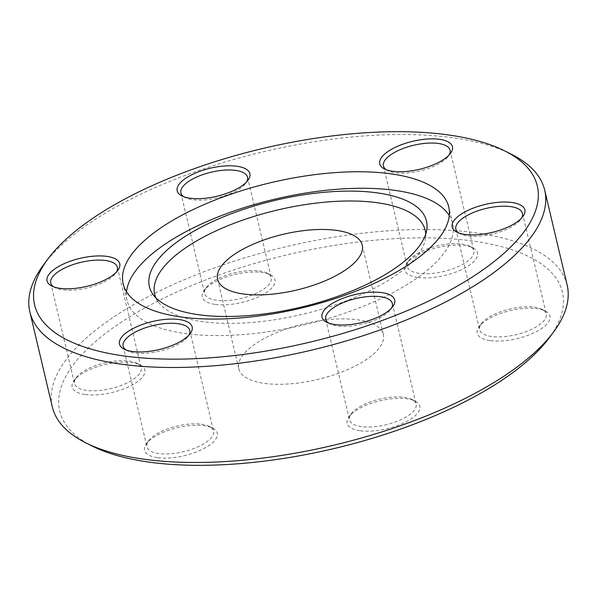 <?xml version="1.0" encoding="UTF-8"?>
<svg xmlns="http://www.w3.org/2000/svg" width="597" height="597" viewBox="0 0 597 597"><rect width="100%" height="100%" fill="white"/><g stroke="black" fill="none" stroke-linecap="round" stroke-linejoin="round"><path stroke-width="0.45" stroke-dasharray="2.98 2.24" d="M357.081 319.716A74.297 28.671 166.7 0 1 383.356 334.492A74.297 28.671 166.7 0 1 345.059 370.715A74.297 28.671 166.7 0 1 265.016 383.461A74.297 28.671 166.7 0 1 238.74 368.677A74.297 28.671 166.7 0 1 277.038 332.454A74.297 28.671 166.7 0 1 357.081 319.716M458.697 232.92A34.23 13.209 -13.3 0 0 460.168 233.793A34.23 13.209 -13.3 0 0 467.951 235.949A34.23 13.209 -13.3 0 0 520.688 219.487A34.23 13.209 -13.3 0 0 521.621 218.047M490.458 340.656A37.342 14.41 -13.3 0 0 537.196 331.178A37.342 14.41 -13.3 0 0 545.218 310.97A37.342 14.41 -13.3 0 0 536.733 308.619A37.342 14.41 -13.3 0 0 479.197 326.574A37.342 14.41 -13.3 0 0 490.458 340.656M534.143 307.156A34.23 13.209 166.7 0 1 541.927 309.313A34.23 13.209 166.7 0 1 546.248 313.97A34.23 13.209 166.7 0 1 528.606 330.656A34.23 13.209 166.7 0 1 491.727 336.529A34.23 13.209 166.7 0 1 479.622 329.716A34.23 13.209 166.7 0 1 481.406 323.619A34.23 13.209 166.7 0 1 534.143 307.156M386.289 169.757A34.23 13.209 -13.3 0 0 387.766 170.63A34.23 13.209 -13.3 0 0 395.542 172.787A34.23 13.209 -13.3 0 0 448.28 156.324A34.23 13.209 -13.3 0 0 449.213 154.884M418.049 277.493A37.342 14.41 -13.3 0 0 464.787 268.016A37.342 14.41 -13.3 0 0 472.817 247.807A37.342 14.41 -13.3 0 0 464.324 245.457A37.342 14.41 -13.3 0 0 406.788 263.411A37.342 14.41 -13.3 0 0 418.049 277.493M461.735 243.994A34.23 13.209 166.7 0 1 469.518 246.151A34.23 13.209 166.7 0 1 473.839 250.807A34.23 13.209 166.7 0 1 456.198 267.493A34.23 13.209 166.7 0 1 419.318 273.366A34.23 13.209 166.7 0 1 407.214 266.553A34.23 13.209 166.7 0 1 408.997 260.456A34.23 13.209 166.7 0 1 461.735 243.994M183.742 196.704A34.23 13.209 -13.3 0 0 185.212 197.577A34.23 13.209 -13.3 0 0 192.995 199.734A34.23 13.209 -13.3 0 0 245.733 183.272A34.23 13.209 -13.3 0 0 246.665 181.831M215.502 304.44A37.342 14.41 -13.3 0 0 262.24 294.963A37.342 14.41 -13.3 0 0 270.262 274.754A37.342 14.41 -13.3 0 0 261.777 272.404A37.342 14.41 -13.3 0 0 204.241 290.358A37.342 14.41 -13.3 0 0 215.502 304.44M259.188 270.941A34.23 13.209 166.7 0 1 266.971 273.098A34.23 13.209 166.7 0 1 271.292 277.754A34.23 13.209 166.7 0 1 253.65 294.44A34.23 13.209 166.7 0 1 216.771 300.313A34.23 13.209 166.7 0 1 204.667 293.508A34.23 13.209 166.7 0 1 206.45 287.403A34.23 13.209 166.7 0 1 259.188 270.941M53.596 286.814A34.23 13.209 -13.3 0 0 55.073 287.687A34.23 13.209 -13.3 0 0 62.857 289.843A34.23 13.209 -13.3 0 0 115.594 273.381A34.23 13.209 -13.3 0 0 116.527 271.941M85.364 394.55A37.342 14.41 -13.3 0 0 132.101 385.072A37.342 14.41 -13.3 0 0 140.123 364.864A37.342 14.41 -13.3 0 0 131.638 362.513A37.342 14.41 -13.3 0 0 74.103 380.468A37.342 14.41 -13.3 0 0 85.364 394.55M129.049 361.051A34.23 13.209 166.7 0 1 136.832 363.207A34.23 13.209 166.7 0 1 141.153 367.864A34.23 13.209 166.7 0 1 123.512 384.55A34.23 13.209 166.7 0 1 86.632 390.423A34.23 13.209 166.7 0 1 74.528 383.617A34.23 13.209 166.7 0 1 76.312 377.513A34.23 13.209 166.7 0 1 129.049 361.051M126.004 349.976A34.23 13.209 -13.3 0 0 127.482 350.849A34.23 13.209 -13.3 0 0 135.265 353.006A34.23 13.209 -13.3 0 0 188.003 336.544A34.23 13.209 -13.3 0 0 188.936 335.104M157.772 457.712A37.342 14.41 -13.3 0 0 204.51 448.235A37.342 14.41 -13.3 0 0 212.532 428.027A37.342 14.41 -13.3 0 0 204.047 425.676A37.342 14.41 -13.3 0 0 146.511 443.631A37.342 14.41 -13.3 0 0 157.772 457.712M201.458 424.213A34.23 13.209 166.7 0 1 209.234 426.37A34.23 13.209 166.7 0 1 213.562 431.027A34.23 13.209 166.7 0 1 195.92 447.713A34.23 13.209 166.7 0 1 159.041 453.586A34.23 13.209 166.7 0 1 146.937 446.772A34.23 13.209 166.7 0 1 148.72 440.676A34.23 13.209 166.7 0 1 201.458 424.213M328.551 323.029A34.23 13.209 -13.3 0 0 330.029 323.902A34.23 13.209 -13.3 0 0 337.812 326.059A34.23 13.209 -13.3 0 0 390.55 309.597A34.23 13.209 -13.3 0 0 391.483 308.156M360.319 430.765A37.342 14.41 -13.3 0 0 407.057 421.288A37.342 14.41 -13.3 0 0 415.079 401.08A37.342 14.41 -13.3 0 0 406.594 398.729A37.342 14.41 -13.3 0 0 349.058 416.684A37.342 14.41 -13.3 0 0 360.319 430.765M404.005 397.266A34.23 13.209 166.7 0 1 411.788 399.423A34.23 13.209 166.7 0 1 416.109 404.079A34.23 13.209 166.7 0 1 398.468 420.766A34.23 13.209 166.7 0 1 361.588 426.639A34.23 13.209 166.7 0 1 349.484 419.825A34.23 13.209 166.7 0 1 351.267 413.728A34.23 13.209 166.7 0 1 404.005 397.266M92.319 446.123A258.292 99.662 166.7 0 1 147.81 306.373A258.292 99.662 166.7 0 1 471.07 240.785A258.292 99.662 166.7 0 1 548.964 338.178M567.15 285.142A264.516 102.065 -13.3 0 0 473.608 232.524A264.516 102.065 -13.3 0 0 188.637 277.881A264.516 102.065 -13.3 0 0 52.305 406.848M43.626 264.732A264.516 102.065 166.7 0 1 451.153 137.534A264.516 102.065 166.7 0 1 511.278 154.183M155.944 297.91A138.974 53.626 -13.3 0 0 158.123 301.724A138.974 53.626 -13.3 0 0 203.816 321.798A138.974 53.626 -13.3 0 0 344.185 301.649A138.974 53.626 -13.3 0 0 425.46 238.524A138.974 53.626 -13.3 0 0 425.706 234.143M126.534 291.821A167.264 64.543 -13.3 0 0 127.071 300.41A167.264 64.543 -13.3 0 0 186.227 333.686A167.264 64.543 -13.3 0 0 366.424 305.007A167.264 64.543 -13.3 0 0 452.638 223.45A167.264 64.543 -13.3 0 0 449.272 215.524M362.222 245.083L383.356 334.492M520.688 219.487L522.897 216.532M541.927 309.313L545.218 310.97M448.28 156.324L450.489 153.369M469.518 246.151L472.817 247.807M245.733 183.272L247.942 180.316M266.971 273.098L270.262 274.754M115.594 273.381L117.803 270.426M136.832 363.207L140.123 364.864M188.003 336.544L190.212 333.589M209.234 426.37L212.532 428.027M390.55 309.597L392.759 306.642M411.788 399.423L415.079 401.08M247.516 177.175L271.292 277.754M117.378 267.284L141.153 367.864M189.786 330.447L213.562 431.027M392.333 303.492L416.109 404.079M522.472 213.383L546.248 313.97M450.063 150.228L473.839 250.807M425.46 238.524L426.795 229.561M452.638 223.45L448.735 206.935M127.071 300.41L123.169 283.896M158.123 301.724L152.914 294.306M383.438 165.973L407.214 266.553M455.847 229.136L479.622 329.716M325.708 319.246L349.484 419.825M123.161 346.193L146.937 446.772M50.752 283.03L74.528 383.617M180.891 192.921L204.667 293.508M351.267 413.728L349.058 416.684M330.029 323.902L326.738 322.246M148.72 440.676L146.511 443.631M127.482 350.849L124.183 349.193M76.312 377.513L74.103 380.468M55.073 287.687L51.782 286.03M206.45 287.403L204.241 290.358M185.212 197.577L181.921 195.92M408.997 260.456L406.788 263.411M387.766 170.63L384.468 168.973M481.406 323.619L479.197 326.574M460.168 233.793L456.877 232.136M217.607 279.269L238.74 368.677"/><path stroke-width="0.9" d="M243.882 294.052A74.297 28.671 -13.3 0 0 323.925 281.314A74.297 28.671 -13.3 0 0 362.222 245.083A74.297 28.671 -13.3 0 0 335.947 230.308A74.297 28.671 -13.3 0 0 255.904 243.046A74.297 28.671 -13.3 0 0 217.607 279.269A74.297 28.671 -13.3 0 0 243.882 294.052M511.636 202.45A37.342 14.41 166.7 0 1 522.897 216.532A37.342 14.41 166.7 0 1 465.361 234.487A37.342 14.41 166.7 0 1 456.877 232.136A37.342 14.41 166.7 0 1 464.899 211.928A37.342 14.41 166.7 0 1 511.636 202.45M521.621 218.047A34.23 13.209 -13.3 0 0 522.472 213.383A34.23 13.209 -13.3 0 0 510.368 206.577A34.23 13.209 -13.3 0 0 473.488 212.45A34.23 13.209 -13.3 0 0 455.847 229.136A34.23 13.209 -13.3 0 0 458.697 232.92M439.228 139.288A37.342 14.41 166.7 0 1 450.489 153.369A37.342 14.41 166.7 0 1 392.953 171.324A37.342 14.41 166.7 0 1 384.468 168.973A37.342 14.41 166.7 0 1 392.49 148.765A37.342 14.41 166.7 0 1 439.228 139.288M449.213 154.884A34.23 13.209 -13.3 0 0 450.063 150.228A34.23 13.209 -13.3 0 0 437.959 143.414A34.23 13.209 -13.3 0 0 401.08 149.287A34.23 13.209 -13.3 0 0 383.438 165.973A34.23 13.209 -13.3 0 0 386.289 169.757M236.681 166.235A37.342 14.41 166.7 0 1 247.942 180.316A37.342 14.41 166.7 0 1 190.406 198.271A37.342 14.41 166.7 0 1 181.921 195.92A37.342 14.41 166.7 0 1 189.943 175.712A37.342 14.41 166.7 0 1 236.681 166.235M246.665 181.831A34.23 13.209 -13.3 0 0 247.516 177.175A34.23 13.209 -13.3 0 0 235.412 170.361A34.23 13.209 -13.3 0 0 198.532 176.234A34.23 13.209 -13.3 0 0 180.891 192.921A34.23 13.209 -13.3 0 0 183.742 196.704M106.542 256.344A37.342 14.41 166.7 0 1 117.803 270.426A37.342 14.41 166.7 0 1 60.267 288.381A37.342 14.41 166.7 0 1 51.782 286.03A37.342 14.41 166.7 0 1 59.804 265.822A37.342 14.41 166.7 0 1 106.542 256.344M116.527 271.941A34.23 13.209 -13.3 0 0 117.378 267.284A34.23 13.209 -13.3 0 0 105.273 260.471A34.23 13.209 -13.3 0 0 68.394 266.344A34.23 13.209 -13.3 0 0 50.752 283.03A34.23 13.209 -13.3 0 0 53.596 286.814M178.951 319.507A37.342 14.41 166.7 0 1 190.212 333.589A37.342 14.41 166.7 0 1 132.676 351.543A37.342 14.41 166.7 0 1 124.183 349.193A37.342 14.41 166.7 0 1 132.213 328.984A37.342 14.41 166.7 0 1 178.951 319.507M188.936 335.104A34.23 13.209 -13.3 0 0 189.786 330.447A34.23 13.209 -13.3 0 0 177.682 323.634A34.23 13.209 -13.3 0 0 140.802 329.507A34.23 13.209 -13.3 0 0 123.161 346.193A34.23 13.209 -13.3 0 0 126.004 349.976M381.498 292.56A37.342 14.41 166.7 0 1 392.759 306.642A37.342 14.41 166.7 0 1 335.223 324.596A37.342 14.41 166.7 0 1 326.738 322.246A37.342 14.41 166.7 0 1 334.76 302.037A37.342 14.41 166.7 0 1 381.498 292.56M391.483 308.156A34.23 13.209 -13.3 0 0 392.333 303.492A34.23 13.209 -13.3 0 0 380.229 296.687A34.23 13.209 -13.3 0 0 343.35 302.56A34.23 13.209 -13.3 0 0 325.708 319.246A34.23 13.209 -13.3 0 0 328.551 323.029M553.374 332.268L548.964 338.178A258.292 99.662 166.7 0 1 151.026 462.384A258.292 99.662 166.7 0 1 92.319 446.123L85.722 442.817A264.516 102.065 -13.3 0 0 145.847 459.466A264.516 102.065 -13.3 0 0 553.374 332.268A264.516 102.065 -13.3 0 0 567.15 285.142L544.695 190.152A264.516 102.065 166.7 0 1 408.363 319.119A264.516 102.065 166.7 0 1 123.392 364.476A264.516 102.065 166.7 0 1 29.85 311.858A264.516 102.065 166.7 0 1 43.626 264.732L48.036 258.822A258.292 99.662 -13.3 0 0 125.93 356.215A258.292 99.662 -13.3 0 0 449.19 290.627A258.292 99.662 -13.3 0 0 504.681 150.877A258.292 99.662 -13.3 0 0 445.974 134.616A258.292 99.662 -13.3 0 0 48.036 258.822M29.85 311.858L52.305 406.848A264.516 102.065 -13.3 0 0 85.722 442.817M199.726 314.873A142.37 54.939 -13.3 0 0 343.536 294.231A142.37 54.939 -13.3 0 0 426.795 229.561A142.37 54.939 -13.3 0 0 376.14 192.719A142.37 54.939 -13.3 0 0 213.562 221.121A142.37 54.939 -13.3 0 0 152.914 294.306A142.37 54.939 -13.3 0 0 199.726 314.873M425.706 234.143A138.974 53.626 -13.3 0 0 376.013 202.562A138.974 53.626 -13.3 0 0 221.912 228.248A138.974 53.626 -13.3 0 0 155.944 297.91M449.272 215.524A167.264 64.543 -13.3 0 0 393.483 190.174A167.264 64.543 -13.3 0 0 222.965 215.017A167.264 64.543 -13.3 0 0 126.534 291.821M182.324 317.171A167.264 64.543 -13.3 0 0 362.521 288.485A167.264 64.543 -13.3 0 0 448.735 206.935A167.264 64.543 -13.3 0 0 389.58 173.66A167.264 64.543 -13.3 0 0 209.383 202.338A167.264 64.543 -13.3 0 0 123.169 283.896A167.264 64.543 -13.3 0 0 182.324 317.171M504.681 150.877L511.278 154.183A264.516 102.065 166.7 0 1 544.695 190.152"/></g></svg>
